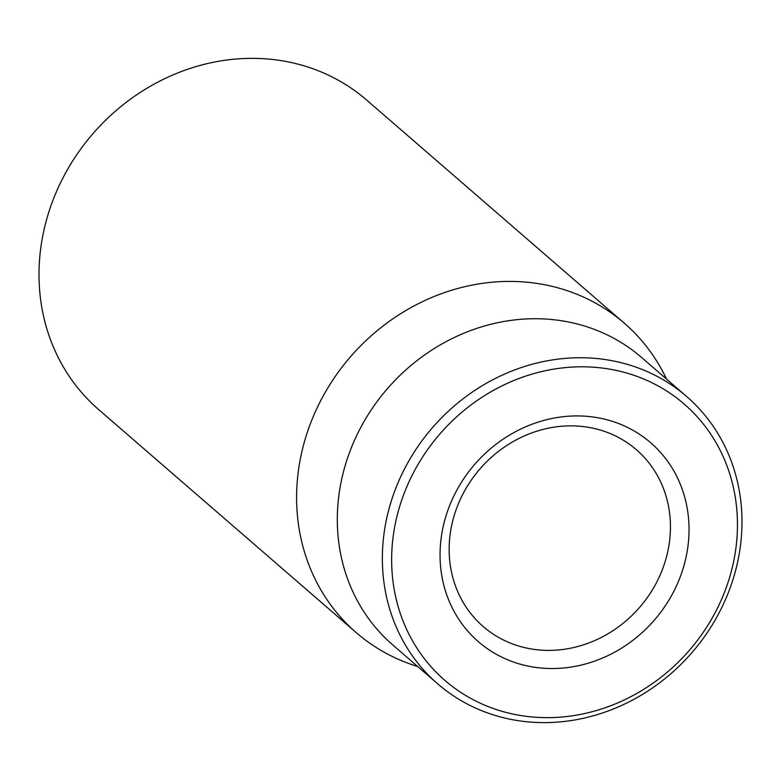 <?xml version="1.0" encoding="UTF-8"?>
<svg xmlns="http://www.w3.org/2000/svg" width="781" height="781" viewBox="0 0 781 781"><rect width="100%" height="100%" fill="white"/><g stroke="black" fill="none" stroke-linecap="round" stroke-linejoin="round"><path stroke-width="1.17" d="M670.43 524.51A116.974 105.669 -49.1 0 1 604.299 635.871A116.974 105.669 -49.1 0 1 483.224 626.547A116.974 105.669 -49.1 0 1 479.925 468.951A116.974 105.669 -49.1 0 1 636.378 449.7A116.974 105.669 -49.1 0 1 670.43 524.51M689.008 526.911A131.599 118.878 130.9 0 0 500.035 441.314A131.599 118.878 130.9 0 0 504.585 658.461A131.599 118.878 130.9 0 0 689.008 526.911M391.681 563.501A182.774 165.113 -49.1 0 1 647.82 380.796A182.774 165.113 -49.1 0 1 654.136 682.399A182.774 165.113 -49.1 0 1 391.681 563.501M624.253 323.139L366.67 100.066A204.71 184.921 130.9 0 0 154.794 83.752A204.71 184.921 130.9 0 0 39.05 278.641A204.71 184.921 130.9 0 0 98.64 409.566L356.234 632.63A204.71 184.921 -49.1 0 1 296.634 501.705A204.71 184.921 -49.1 0 1 412.378 306.826A204.71 184.921 -49.1 0 1 624.253 323.139A204.71 184.921 -49.1 0 1 666.564 379.127M382.397 562.3A190.086 171.713 130.9 0 0 437.731 683.873A190.086 171.713 130.9 0 0 634.475 699.024A190.086 171.713 130.9 0 0 741.95 518.057A190.086 171.713 130.9 0 0 686.616 396.484A190.086 171.713 130.9 0 0 489.872 381.333A190.086 171.713 130.9 0 0 382.397 562.3M686.616 396.484L641.572 357.473A190.086 171.713 130.9 0 0 387.327 388.762A190.086 171.713 130.9 0 0 392.687 644.862L437.731 683.873M417.689 666.515A204.71 184.921 -49.1 0 1 356.234 632.63"/></g></svg>
